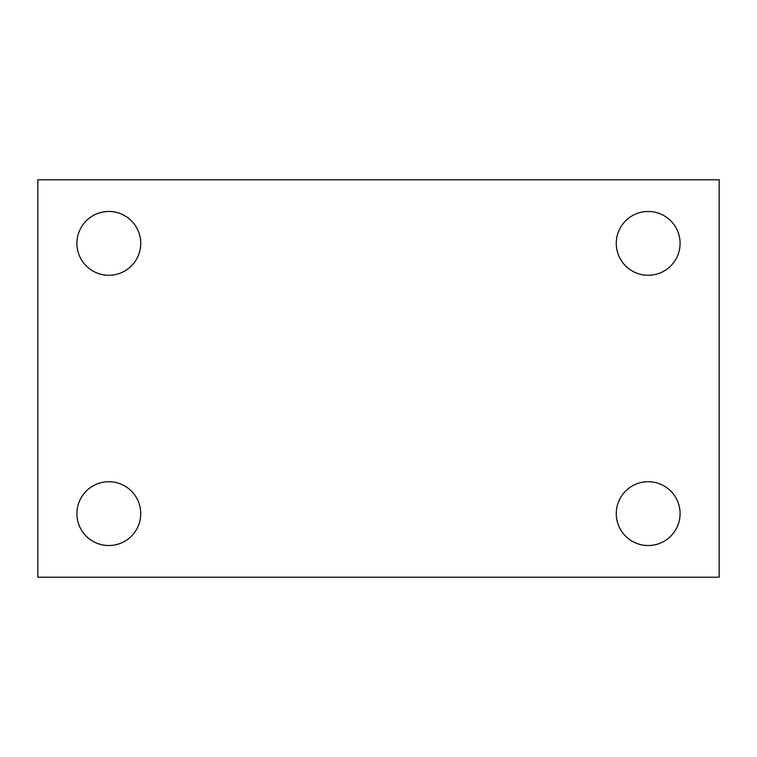 <?xml version="1.0" encoding="UTF-8"?>
<svg xmlns="http://www.w3.org/2000/svg" width="757" height="757" viewBox="0 0 757 757"><rect width="100%" height="100%" fill="white"/><g stroke="black" fill="none" stroke-linecap="round" stroke-linejoin="round"><path stroke-width="1.14" d="M37.85 577.212L37.85 179.787L719.15 179.787L719.15 577.212L37.85 577.212M108.819 545.532A31.908 31.908 0 0 0 140.726 513.625A31.908 31.908 0 0 0 108.819 481.717A31.908 31.908 0 0 0 76.911 513.625A31.908 31.908 0 0 0 108.819 545.532M648.181 545.532A31.908 31.908 0 0 0 680.089 513.625A31.908 31.908 0 0 0 648.181 481.717A31.908 31.908 0 0 0 616.274 513.625A31.908 31.908 0 0 0 648.181 545.532M648.181 275.283A31.908 31.908 0 0 0 680.089 243.375A31.908 31.908 0 0 0 648.181 211.468A31.908 31.908 0 0 0 616.274 243.375A31.908 31.908 0 0 0 648.181 275.283M108.819 275.283A31.908 31.908 0 0 0 140.726 243.375A31.908 31.908 0 0 0 108.819 211.468A31.908 31.908 0 0 0 76.911 243.375A31.908 31.908 0 0 0 108.819 275.283"/></g></svg>
